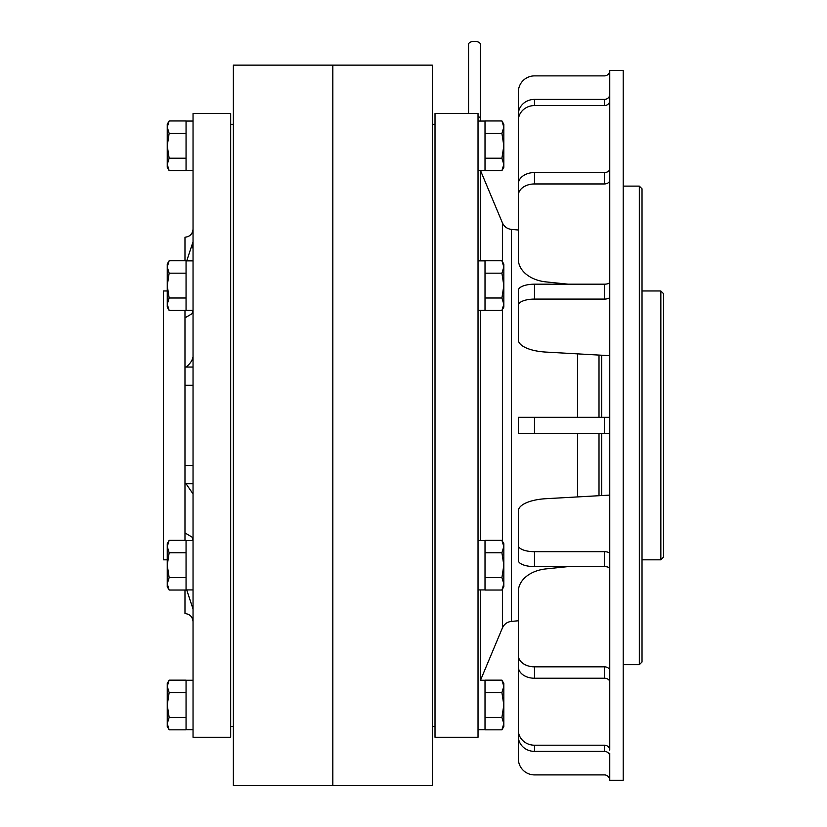 <?xml version="1.0" encoding="UTF-8"?>
<svg xmlns="http://www.w3.org/2000/svg" width="827" height="827" viewBox="0 0 827 827"><rect width="100%" height="100%" fill="white"/><g stroke="black" fill="none" stroke-linecap="round" stroke-linejoin="round"><path stroke-width="1.24" d="M193.042 170.527L186.054 170.527L186.054 121.052L193.042 121.052M169.153 170.631L167.24 167.302L167.24 124.288L169.153 120.959L167.24 127.162L169.153 133.374L167.24 145.79L169.153 158.205L167.24 164.418L169.153 170.631L186.054 170.631M169.153 158.205L186.054 158.205M169.153 133.374L186.054 133.374M169.153 120.959L186.054 120.959M193.042 310.321L186.054 310.321L186.054 260.856L193.042 260.856M193.042 589.93L186.054 589.93L186.054 540.465L193.042 540.465L192.04 537.095L184.979 532.929L184.979 310.425M193.042 729.734L186.054 729.734L186.054 680.259L193.042 680.259M169.153 310.425L167.24 307.096L167.24 264.082L169.153 260.753L167.24 266.966L169.153 273.179L167.24 285.594L169.153 298.009L167.24 304.222L169.153 310.425L186.054 310.425M169.153 298.009L186.054 298.009M169.153 273.179L186.054 273.179M167.24 264.082L169.153 260.753L186.054 260.753M169.153 540.362L167.24 546.564L167.24 543.69L169.153 540.362L186.054 540.362M169.153 590.033L167.24 586.705L167.24 546.564L169.153 552.777L167.24 565.192L169.153 577.608L167.24 583.821L169.153 590.033L186.054 590.033M169.153 577.608L186.054 577.608M169.153 552.777L186.054 552.777M169.153 680.156L167.24 686.369L167.24 683.484L169.153 680.156L186.054 680.156M169.153 692.581L167.24 704.997L167.24 686.369L169.153 692.581L186.054 692.581M169.153 729.827L167.24 726.499L167.24 704.997L169.153 717.412L167.24 723.625L169.153 729.827L186.054 729.827M169.153 717.412L186.054 717.412M167.24 266.966L167.757 270.098M468.558 113.526L468.558 44.307A5.913 2.957 0 0 1 474.471 41.35A5.913 2.957 0 0 1 480.394 44.307L480.27 121.052M639.333 186.116L639.333 664.67L642.021 661.982L642.021 188.804L639.333 186.116L623.207 186.116M660.845 290.97L663.533 293.657L663.533 557.129L660.845 559.817L660.845 290.97L642.021 290.97M167.24 559.817L163.467 559.817L163.467 290.97L167.24 290.97M230.681 425.388L230.681 113.526L193.042 113.526L193.042 737.26L230.681 737.26L230.681 425.388M332.795 425.388L332.795 65.137L233.369 65.137L233.369 785.65L332.795 785.65L332.795 425.388M432.314 425.388L432.314 65.137L332.847 65.137L332.847 785.65L432.314 785.65L432.314 425.388M478.027 425.388L478.027 113.526L435.012 113.526L435.012 737.26L478.027 737.26L478.027 425.388M480.497 540.465L480.497 310.321M480.497 260.856L480.497 170.527L478.027 170.527L485.015 170.527L485.015 121.052L478.027 121.052M577.494 417.325L577.494 353.863M599.006 417.325L599.006 355.072M609.757 753.263L609.757 756.343A5.375 4.972 180 0 0 604.382 751.381L534.48 751.381A16.127 14.907 180 0 1 518.353 736.475L518.353 758.762A16.127 16.127 0 0 0 534.48 774.899L604.382 774.899A5.375 5.375 0 0 1 609.757 780.274L623.207 780.274L623.207 70.512L609.757 70.512L609.757 94.526M609.757 70.512A5.375 5.375 0 0 1 604.382 75.888L534.48 75.888A16.127 16.127 0 0 0 518.353 92.024L518.353 120.484A16.127 14.907 180 0 1 534.48 105.577L604.382 105.577A5.375 4.972 180 0 0 609.757 100.615L609.757 94.443A5.375 4.972 180 0 1 604.382 99.405L534.48 99.405A16.127 14.907 180 0 0 518.353 114.312L518.353 259.306A32.263 22.815 180 0 0 545.923 281.883L568.17 284.188M609.757 168.822L609.757 100.615M518.353 195.368A16.127 11.402 180 0 1 534.48 183.956L604.382 183.956A5.375 3.804 180 0 0 609.757 180.162L609.757 168.749A5.375 3.804 180 0 1 604.382 172.554L534.48 172.554A16.127 11.402 180 0 0 518.353 183.956M609.757 282.172L609.757 180.162M534.48 566.598L534.48 551.692A16.127 6.171 180 0 1 518.353 545.52L518.353 560.417A16.127 6.171 180 0 0 534.48 566.598L604.382 566.598A5.375 2.057 180 0 1 609.757 568.656L609.757 282.131A5.375 2.057 180 0 1 604.382 284.188L534.48 284.188A16.127 6.171 180 0 0 518.353 290.37L518.353 339.876A32.263 12.343 180 0 0 545.923 352.085L609.757 355.682M184.979 260.753L184.979 237.204C189.879 236.718 192.567 234.031 193.042 229.131M193.042 621.656C192.567 616.756 189.879 614.068 184.979 613.582L184.979 590.033M184.979 540.362L184.979 532.929M184.979 483.692L186.044 483.743L193.042 493.936M609.757 750.089L609.757 568.614M609.757 780.274L609.757 756.26M599.006 495.714L599.006 433.462M577.494 496.924L577.494 433.462M518.353 620.777L511.365 621.397C507.168 621.925 504.181 624.116 502.402 627.962L480.497 680.259L480.497 589.93M518.353 305.266A16.127 6.171 180 0 1 534.48 299.095L604.382 299.095A5.375 2.057 180 0 0 609.757 297.038M609.757 433.462L518.353 433.462L518.353 417.325L609.757 417.325M518.353 545.52L518.353 510.91A32.263 12.343 180 0 1 545.923 498.702L609.757 495.104M609.757 553.749L609.757 553.718A5.375 2.057 180 0 0 604.382 551.692L534.48 551.692M534.48 751.381L534.48 745.21A16.127 14.907 180 0 1 518.353 730.303L518.353 666.831A16.127 11.402 180 0 0 534.48 678.233L604.382 678.233A5.375 3.804 180 0 1 609.757 682.037L609.757 676.331M518.353 666.831L518.353 591.481A32.263 22.815 180 0 1 545.923 568.904L568.17 566.598M534.48 678.233L534.48 666.831L604.382 666.831A5.375 3.804 180 0 1 609.757 670.625M534.48 666.831A16.127 11.402 180 0 1 518.353 655.418M534.48 745.21L604.382 745.21A5.375 4.972 180 0 1 609.757 750.172M518.353 736.475L518.353 730.303M184.979 317.857L192.04 313.691L193.032 310.58M192.215 247.862L193.042 241.753L186.737 260.856M192.102 360.138L193.042 356.85C192.36 360.51 190.024 363.911 186.044 367.043L184.979 367.043M186.726 589.93L193.042 609.034M501.917 170.631L503.829 167.302L503.829 124.288L501.917 120.959L503.829 127.162L501.917 133.374L503.829 145.79L501.917 158.205L503.829 164.418L501.917 170.631L485.015 170.631M501.917 158.205L485.015 158.205M501.917 133.374L485.015 133.374M501.917 120.959L485.015 120.959M501.917 310.425L503.829 307.096L503.829 264.082L501.917 260.753L503.829 266.966L501.917 273.179L503.829 285.594L501.917 298.009L503.829 304.222L501.917 310.425L485.015 310.425M501.917 298.009L485.015 298.009M501.917 273.179L485.015 273.179M501.917 260.753L485.015 260.753M501.917 540.362L503.829 546.564L503.829 543.69L501.917 540.362L485.015 540.362M501.917 590.033L503.829 586.705L503.829 546.564L501.917 552.777L503.829 565.192L501.917 577.608L503.829 583.821L501.917 590.033L485.015 590.033M501.917 577.608L485.015 577.608M501.917 552.777L485.015 552.777M501.917 680.156L503.829 686.369L503.829 683.484L501.917 680.156L485.015 680.156M501.917 692.581L503.829 704.997L503.829 686.369L501.917 692.581L485.015 692.581M501.917 729.827L503.829 726.499L503.829 704.997L501.917 717.412L503.829 723.625L501.917 729.827L485.015 729.827M501.917 717.412L485.015 717.412M478.027 310.321L485.015 310.321L485.015 260.856L478.027 260.856M478.027 589.93L485.015 589.93L485.015 540.465L478.027 540.465M478.027 729.734L485.015 729.734L485.015 680.259L480.497 680.259M478.027 116.452A5.913 2.957 0 0 1 480.394 118.809L480.394 121.052M193.042 465.529L184.979 465.529M502.402 541.209L502.402 309.577M502.402 261.611L502.402 222.825L480.497 170.527M511.365 621.397L511.365 229.389C507.168 228.862 504.181 226.67 502.402 222.825M502.402 627.962L502.402 589.175M601.694 417.325L601.694 355.228M601.694 495.559L601.694 433.462M193.042 483.743L186.044 483.743M604.382 105.577L604.382 99.405M534.48 105.577L534.48 99.405M604.382 183.956L604.382 172.554M534.48 183.956L534.48 172.554M604.382 299.095L604.382 284.188M534.48 299.095L534.48 284.188M604.382 433.462L604.382 417.325M534.48 433.462L534.48 417.325M604.382 566.598L604.382 551.692M604.382 678.233L604.382 666.831M604.382 751.381L604.382 745.21M193.042 367.043L186.044 367.043M193.042 385.258L184.979 385.258M233.369 124.288L230.681 124.288M435.012 124.288L432.314 124.288M518.353 230.009L511.365 229.389M639.333 664.67L623.207 664.67M435.012 726.499L432.314 726.499M233.369 726.499L230.681 726.499M660.845 559.817L642.021 559.817"/></g></svg>
